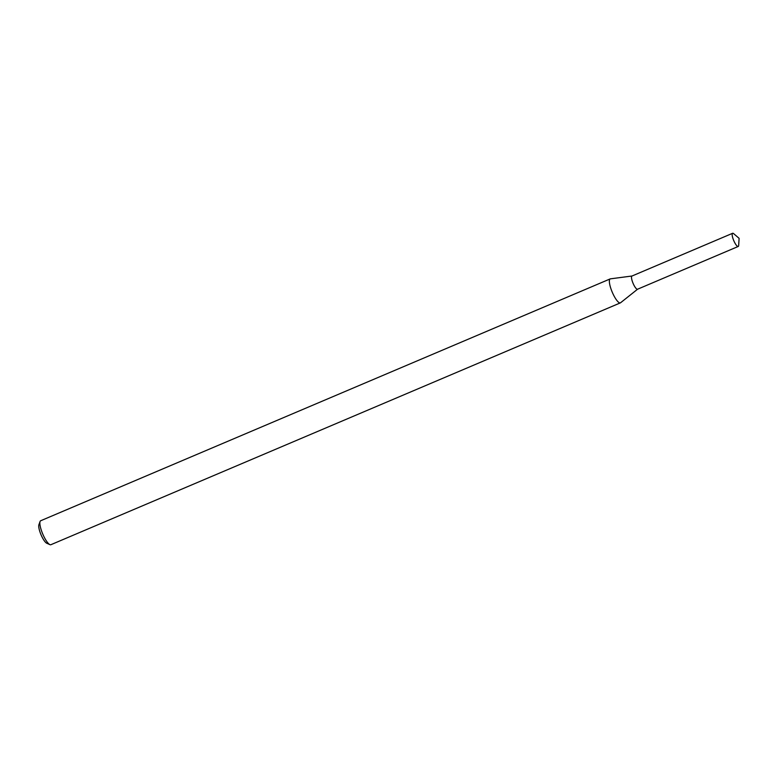<?xml version="1.0" encoding="UTF-8"?>
<svg xmlns="http://www.w3.org/2000/svg" width="778" height="778" viewBox="0 0 778 778"><rect width="100%" height="100%" fill="white"/><g stroke="black" fill="none" stroke-linecap="round" stroke-linejoin="round"><path stroke-width="1.17" d="M632.076 275.995A7.158 1.819 67 0 0 633.078 283.338A7.158 1.819 67 0 0 637.668 289.153M632.018 276.005L610.419 278.845A13.022 3.307 67 0 0 610.195 278.903A13.022 3.307 67 0 0 612.247 292.188A13.022 3.307 67 0 0 620.377 302.875A13.022 3.307 67 0 0 620.572 302.759L637.61 289.192M610.195 278.903L40.699 520.745A13.022 3.307 67 0 0 40.077 521.503A13.022 3.307 67 0 0 42.741 534.019A13.022 3.307 67 0 0 49.899 544.629A13.022 3.307 67 0 0 50.871 544.717L620.377 302.875M40.077 521.503L38.9 524.732A10.415 2.645 67 0 0 41.03 534.749A10.415 2.645 67 0 0 46.758 543.239L49.899 544.629M733.683 233.682A7.158 1.819 67 0 0 732.623 233.283A7.158 1.819 67 0 0 733.742 240.587A7.158 1.819 67 0 0 738.215 246.47A7.158 1.819 67 0 0 738.672 245.43L739.1 238.321L733.683 233.682M732.623 233.283L631.96 276.034A7.158 1.819 67 0 0 633.078 283.338A7.158 1.819 67 0 0 637.552 289.221L738.215 246.47"/></g></svg>

